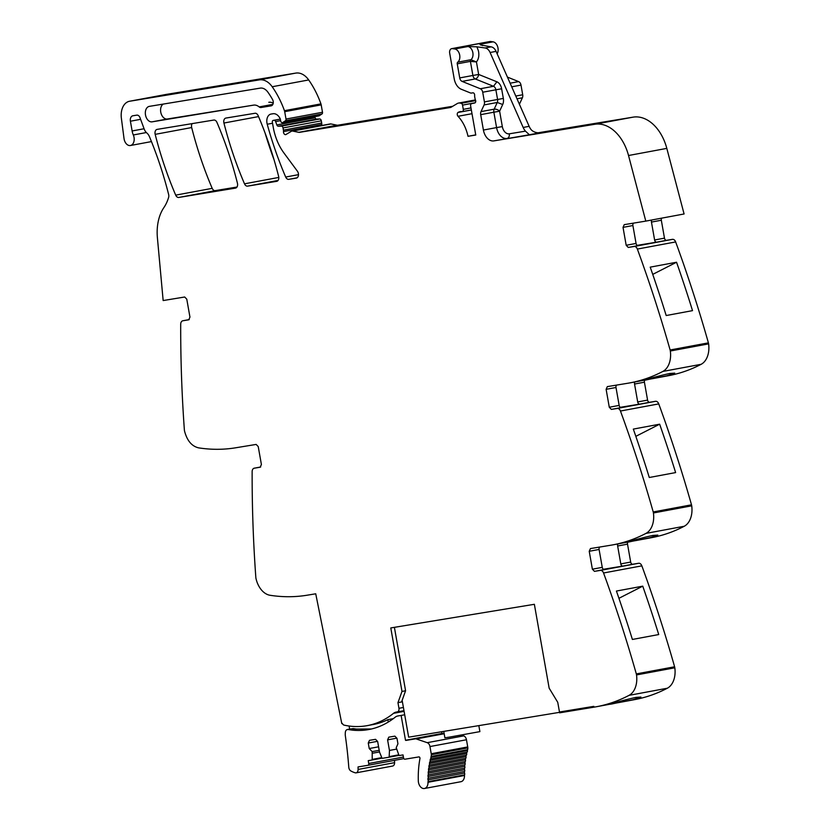 <?xml version="1.0" encoding="UTF-8"?>
<svg xmlns="http://www.w3.org/2000/svg" width="830" height="830" viewBox="0 0 830 830"><rect width="100%" height="100%" fill="white"/><g stroke="black" fill="none" stroke-linecap="round" stroke-linejoin="round"><path stroke-width="1.25" d="M260.215 467.207L254.281 468.193A4.129 2.801 79.4 0 0 254.239 468.193A4.129 2.801 79.4 0 0 252.144 471.658A992.089 671.491 79.4 0 0 255.827 577.369A4.959 3.362 79.4 0 0 255.972 578.396A20.667 13.986 79.4 0 0 270.041 595.276A248.025 167.868 79.4 0 0 307.173 595.203L315.732 593.792L341.794 723.594L342.344 723.48A3.351 2.272 79.4 0 0 344.139 725.14A121.533 82.253 79.4 0 0 367.296 725.617A121.533 82.253 79.4 0 0 393.524 713.333A12.398 8.393 79.4 0 1 396.201 712.078A12.398 8.393 79.4 0 1 396.315 712.057L397.3 711.891A3.31 2.241 79.4 0 1 397.3 711.891A3.31 2.241 79.4 0 0 398.94 708.291L397.964 702.637L401.99 691.432L390.785 627.937L534.364 604.302L549.149 688.153L557.739 702.294L559.482 712.005L593.834 706.351L593.979 707.17L593.834 706.351L559.482 712.005L559.628 712.825L593.979 707.17A248.025 167.868 79.4 0 0 596.334 706.755L613.048 703.643M394.395 627.335L405.58 690.768L401.554 701.973L397.964 702.637M616.597 385.089A2.48 1.681 -100.6 0 0 615.995 387.486L619.159 405.403L609.282 407.24L611.368 409.408L617.261 408.443A4.129 2.801 79.4 0 1 620.456 411.026A992.089 671.491 79.4 0 1 653.22 511.954A4.959 3.362 79.4 0 1 653.428 512.971A20.667 13.986 79.4 0 1 645.948 533.4A248.025 167.868 79.4 0 1 613.235 544.791A248.025 167.868 79.4 0 1 610.88 545.206L590.452 548.568L589.227 551.286L592.381 569.193L594.467 571.362L600.36 570.397A4.129 2.801 79.4 0 1 603.555 572.99A992.089 671.491 79.4 0 1 636.32 673.908A4.959 3.362 79.4 0 1 636.527 674.925A20.667 13.986 79.4 0 1 629.047 695.353A248.025 167.868 79.4 0 1 596.334 706.755M609.282 407.24L606.128 389.332L607.332 386.614L627.781 383.252A248.025 167.868 79.4 0 0 630.136 382.838L646.85 379.725M633.498 223.135A2.48 1.681 -100.6 0 0 632.896 225.532L636.06 243.439L626.183 245.275L628.279 247.454L634.162 246.479A4.129 2.801 79.4 0 1 637.357 249.073A992.089 671.491 79.4 0 1 670.121 349.99A4.959 3.362 79.4 0 1 670.329 351.007A20.667 13.986 79.4 0 1 662.848 371.435A248.025 167.868 79.4 0 1 630.136 382.838M626.183 245.275L623.029 227.368L624.233 224.66M624.253 224.65L645.792 221.112L628.528 155.511L666.812 148.383L684.086 213.974L645.792 221.112M296.393 178.087A4.129 2.801 79.4 0 1 296.351 178.097L296.435 178.087A4.129 2.801 79.4 0 0 298.427 175.421A4.129 2.801 79.4 0 0 297.431 171.239L283.901 152.938A45.474 30.772 79.4 0 1 273.246 127.281L272.354 122.228A1.65 1.121 79.4 0 1 273.153 120.423L274.014 120.277A2.065 1.401 79.4 0 1 275.622 121.574L276.857 124.936A2.065 1.401 79.4 0 0 278.341 126.233L281.401 126.129A2.065 1.401 79.4 0 1 283.02 127.945L283.414 130.144A4.129 2.801 79.4 0 1 283.487 131.586A2.48 1.681 79.4 0 0 285.644 134.616A2.48 1.681 79.4 0 0 286.039 134.47L291.278 131.327A4.129 2.801 79.4 0 1 291.932 131.078A4.129 2.801 79.4 0 1 292.679 131.078L298.79 132.323A4.129 2.801 79.4 0 0 299.506 132.344L450.078 107.558A8.269 5.592 79.4 0 0 450.151 107.537A8.269 5.592 79.4 0 0 451.458 107.039L457.247 103.563A8.269 5.592 79.4 0 1 458.544 103.065A8.269 5.592 79.4 0 1 460.1 103.086L461.169 103.314A2.065 1.401 79.4 0 1 462.538 105.12L463.285 109.363A2.065 1.401 79.4 0 1 462.289 111.614A2.065 1.401 79.4 0 1 461.988 111.625A13.228 8.954 79.4 0 0 460.09 111.677A13.228 8.954 79.4 0 0 458.056 112.444A2.272 1.536 79.4 0 0 458.015 116.293A33.065 22.379 79.4 0 1 468.006 136.307L475.766 135.031L470.631 105.898A2.065 1.401 79.4 0 1 471.606 103.646L474.708 102.972A2.065 1.401 79.4 0 0 475.466 99.994A4.129 2.801 79.4 0 1 475.019 98.573L474.719 96.871A4.129 2.801 79.4 0 1 474.646 95.377A2.065 1.401 79.4 0 0 472.872 92.825L471.212 93.095A2.065 1.401 79.4 0 1 470.662 93.033L461.314 89.267A12.398 8.393 79.4 0 1 454.207 78.829L449.684 53.162A4.129 2.801 79.4 0 1 451.686 48.648A4.129 2.801 79.4 0 1 452.319 48.628L454.778 48.98A7.024 4.752 79.4 0 1 459.602 54.687A7.024 4.752 79.4 0 1 457.714 62.177A1.65 1.121 79.4 0 0 457.247 63.837L459.727 77.916A4.129 2.801 79.4 0 0 462.103 81.402L480.342 88.748A4.129 2.801 79.4 0 1 482.707 92.223L484.419 101.893A4.129 2.801 79.4 0 1 484.098 104.933L481.016 111.614A4.129 2.801 79.4 0 0 480.695 114.654L483.413 130.051A12.398 8.393 79.4 0 0 493.85 140.893L594.82 124.272A41.334 27.981 79.4 0 1 626.785 150.012A41.334 27.981 79.4 0 1 628.528 155.511M280.312 119.095L273.153 120.423A1.65 1.121 79.4 0 1 273.174 120.423L274.014 120.277M188.763 319.799L189.946 317.091L186.781 299.184L184.696 297.005L163.157 300.553L157.399 237.754A41.334 27.981 79.4 0 1 157.15 232.431A41.334 27.981 79.4 0 1 162.026 210.685A41.334 27.981 79.4 0 1 163.915 207.542A41.334 27.981 79.4 0 0 168.615 197.426A4.129 2.801 79.4 0 0 168.635 194.479A289.359 195.849 79.4 0 0 149.441 136.67A8.684 5.872 79.4 0 0 146.837 132.987A8.269 5.592 79.4 0 1 144.181 129.024L140.011 117.715A4.129 2.801 79.4 0 0 136.815 115.142L132.852 115.785A4.959 3.362 79.4 0 0 132.81 115.795A4.959 3.362 79.4 0 0 130.403 121.222L132.126 130.964A12.398 8.393 79.4 0 0 133.319 134.968A7.439 5.032 79.4 0 1 132.956 143.756A7.439 5.032 79.4 0 1 130.435 145.509A7.439 5.032 79.4 0 1 124.811 141.411A7.439 5.032 79.4 0 1 124.023 138.527L121.377 118.244A16.538 11.195 79.4 0 1 129.563 101.25A16.538 11.195 79.4 0 1 129.719 101.229L259.323 79.888A20.667 13.986 79.4 0 1 272.188 86.745A78.539 53.162 79.4 0 1 284.441 110.691A4.129 2.801 79.4 0 1 284.7 111.677L285.997 119.053A1.65 1.121 79.4 0 1 285.489 120.744L282.76 122.529A2.065 1.401 79.4 0 1 282.397 122.674A2.065 1.401 79.4 0 1 280.644 120.869L280.374 119.385A2.065 1.401 79.4 0 0 280.115 118.586A9.919 6.713 79.4 0 0 273.018 113.741L271.057 114.063A8.269 5.592 79.4 0 0 270.985 114.084A8.269 5.592 79.4 0 0 267.229 124.241A289.359 195.849 79.4 0 0 285.686 177.039A4.129 2.801 79.4 0 0 288.778 179.342L296.351 178.097M188.721 319.809L182.828 320.774A4.129 2.801 79.4 0 1 182.828 320.774L189.23 319.581L182.797 320.785A4.129 2.801 79.4 0 0 180.701 324.24A992.089 671.491 79.4 0 0 184.374 429.95A4.959 3.362 79.4 0 0 184.519 430.978C187.02 440.595 191.709 446.218 198.588 447.858C211.162 449.808 223.54 449.787 235.72 447.785L256.148 444.424L258.234 446.592L261.398 464.499L260.195 467.217M276.67 181.334L247.599 186.128A4.129 2.801 79.4 0 1 244.508 183.824A289.359 195.849 79.4 0 1 223.934 123.037A4.129 2.801 79.4 0 1 225.843 118.078A4.129 2.801 79.4 0 1 225.874 118.068L255.007 113.274A4.129 2.801 79.4 0 1 258.099 115.578A289.359 195.849 79.4 0 1 278.621 176.375A4.129 2.801 79.4 0 1 276.712 181.334A4.129 2.801 79.4 0 1 276.67 181.334L276.743 181.324M235.471 188.12L178.792 197.447A4.129 2.801 79.4 0 1 175.701 195.143A289.359 195.849 79.4 0 1 155.179 134.356A4.129 2.801 79.4 0 1 157.088 129.397A4.129 2.801 79.4 0 1 157.129 129.387L213.839 120.049A4.129 2.801 79.4 0 1 216.931 122.363A289.359 195.849 79.4 0 1 237.422 183.15A4.129 2.801 79.4 0 1 235.513 188.109A4.129 2.801 79.4 0 1 235.471 188.12L235.554 188.099M259.168 106.914A4.129 2.801 79.4 0 0 261.035 107.506L271.13 105.846A4.129 2.801 79.4 0 1 271.13 105.846A4.129 2.801 79.4 0 0 272.531 99.486A69.616 47.113 79.4 0 0 267.882 92.161A12.398 8.393 79.4 0 0 260.215 88.125L149.379 106.365A7.854 5.312 79.4 0 0 149.307 106.375A7.854 5.312 79.4 0 0 145.509 115.017A7.854 5.312 79.4 0 0 152.108 121.834L253.575 105.13A12.398 8.393 79.4 0 1 259.168 106.914L272.863 104.362M401.99 691.432L405.58 690.768M341.794 723.594L342.354 723.49M165.907 94.485A16.538 11.195 79.4 0 1 166.062 94.454A16.538 11.195 79.4 0 1 166.218 94.423L295.812 73.092A20.667 13.986 79.4 0 1 308.687 79.95A78.539 53.162 79.4 0 1 320.94 103.885A4.129 2.801 79.4 0 1 321.2 104.871L322.497 112.258A1.65 1.121 79.4 0 1 321.988 113.949L319.249 115.733A2.065 1.401 79.4 0 1 318.896 115.878A2.065 1.401 79.4 0 1 318.513 115.868M214.908 190.672L236.986 187.041M314.726 116.646L315.151 117.798A2.065 1.401 79.4 0 0 316.624 119.105L319.695 118.991A2.065 1.401 79.4 0 1 321.314 120.817L321.698 123.006A4.129 2.801 79.4 0 1 321.781 124.459A2.48 1.681 79.4 0 0 321.864 125.496M291.932 131.078L330.216 123.94A4.129 2.801 79.4 0 1 330.973 123.95L337.084 125.195A4.129 2.801 79.4 0 0 337.789 125.206L452.703 106.292M468.006 136.307L475.735 134.875M451.686 48.648L489.98 41.51A4.129 2.801 79.4 0 1 490.613 41.5L493.072 41.842A7.024 4.752 79.4 0 1 497.595 46.47A7.024 4.752 79.4 0 1 497.139 53.763M462.103 81.402L475.258 78.943A4.129 2.791 111.9 0 0 478.651 74.451L476.441 61.939C478.671 59.158 479.346 55.496 478.464 50.962L476.908 46.812L467.944 46.532A7.024 4.752 79.4 0 1 472.768 52.238A7.024 4.752 79.4 0 1 470.88 59.729A1.65 1.121 79.4 0 0 470.413 61.379L476.441 61.939L470.88 59.729L457.714 62.177M476.908 46.812L485.145 47.974A8.269 5.592 79.4 0 1 490.094 52.487L496.081 51.377A8.269 5.592 79.4 0 0 491.132 46.864L485.145 47.974M480.446 44.913L491.132 46.864M538.338 132.748L633.103 117.144A41.334 27.981 79.4 0 1 666.812 148.383M636.06 243.439A2.48 1.681 -100.6 0 0 638.146 245.607L628.279 247.454M661.655 218.155A2.48 1.681 -100.6 0 0 661.323 220.241L664.477 238.148A2.48 1.681 -100.6 0 0 666.563 240.316L672.445 239.351A4.129 2.801 79.4 0 1 675.651 241.935A992.089 671.491 79.4 0 1 707.751 340.549A992.089 671.491 79.4 0 1 708.405 342.863A4.959 3.362 79.4 0 1 708.623 343.879A20.667 13.986 79.4 0 1 701.132 364.308A248.025 167.868 79.4 0 1 693.475 367.991A248.025 167.868 79.4 0 1 668.43 375.7L651.913 378.781M651.778 219.992A2.48 1.681 -100.6 0 0 651.446 222.077L654.611 239.984A2.48 1.681 -100.6 0 0 656.696 242.153L637.181 245.369M676.543 262.238A992.089 671.491 79.4 0 1 692.521 310.638L666.2 315.535A992.089 671.491 79.4 0 0 650.222 267.146L676.543 262.238L652.733 274.388M649.122 379.3L666.978 375.751L674.738 373.127L669.623 373.49C655.71 376.571 633.954 382.734 649.122 379.3L644.132 380.182M619.159 405.403A2.48 1.681 -100.6 0 0 621.245 407.572L611.368 409.408M644.744 380.119A2.48 1.681 -100.6 0 0 644.422 382.194L647.576 400.102A2.48 1.681 -100.6 0 0 649.662 402.28L655.544 401.305A4.129 2.801 79.4 0 1 658.75 403.899A992.089 671.491 79.4 0 1 690.851 502.513A992.089 671.491 79.4 0 1 691.504 504.816A4.959 3.362 79.4 0 1 691.722 505.833A20.667 13.986 79.4 0 1 684.231 526.262A248.025 167.868 79.4 0 1 676.575 529.945A248.025 167.868 79.4 0 1 651.529 537.664L635.012 540.735M634.877 381.956A2.48 1.681 -100.6 0 0 634.545 384.031L637.699 401.948A2.48 1.681 -100.6 0 0 639.795 404.117L620.28 407.323M633.321 429.1L659.643 424.192A992.089 671.491 79.4 0 1 675.62 472.592L649.288 477.499A992.089 671.491 79.4 0 0 633.321 429.1M632.221 541.253L650.066 537.705L657.837 535.091L652.722 535.443C638.81 538.525 617.053 544.698 632.221 541.253L627.231 542.135M599.696 547.053A2.48 1.681 -100.6 0 0 599.094 549.45L589.227 551.286M592.381 569.193L602.258 567.357L599.094 549.45M602.258 567.357A2.48 1.681 -100.6 0 0 604.344 569.525L594.467 571.362M627.843 542.073A2.48 1.681 -100.6 0 0 627.522 544.148L630.676 562.066A2.48 1.681 -100.6 0 0 632.761 564.234L638.644 563.269A4.129 2.801 79.4 0 1 641.849 565.853A992.089 671.491 79.4 0 1 673.95 664.467A992.089 671.491 79.4 0 1 674.603 666.78A4.959 3.362 79.4 0 1 674.821 667.797A20.667 13.986 79.4 0 1 667.33 688.226A248.025 167.868 79.4 0 1 659.674 691.898A248.025 167.868 79.4 0 1 634.628 699.617L618.111 702.699M617.976 543.909A2.48 1.681 -100.6 0 0 617.645 545.995L620.799 563.902A2.48 1.681 -100.6 0 0 622.894 566.07L603.379 569.287M616.42 591.053L642.742 586.156A992.089 671.491 79.4 0 1 658.719 634.556L632.387 639.453A992.089 671.491 79.4 0 0 616.42 591.053M615.321 703.217L633.166 699.669L640.936 697.044L635.822 697.408C621.909 700.489 600.152 706.652 615.321 703.217L610.33 704.099M273.942 159.433A289.359 195.849 79.4 0 1 265.019 132.831M178.792 197.447L215.292 190.651A4.129 2.801 79.4 0 1 212.2 188.348A289.359 195.849 79.4 0 1 191.678 127.55A4.129 2.801 79.4 0 1 192.145 123.618M253.575 105.13L167.359 118.991A7.854 5.312 79.4 0 1 160.999 113.233A7.854 5.312 79.4 0 1 163.199 104.092M268.827 102.287A12.398 8.393 79.4 0 1 273.205 103.211M393.327 718.635L387.838 719.662A121.533 82.253 79.4 0 1 373.282 724.507L367.296 725.617M541.222 132.551L541.347 132.53C537.466 133.257 534.167 132.427 531.459 130.04A12.398 8.393 79.4 0 1 529.146 126.336L496.081 51.377M541.108 132.572L529.374 134.761L525.473 131.15A12.398 8.393 79.4 0 1 523.17 127.457L490.094 52.487M659.643 424.192L635.832 436.341M642.742 586.156L618.931 598.306M507.431 77.097L518.636 81.61A4.129 2.801 79.4 0 1 521.001 85.096L522.703 94.755A4.129 2.801 79.4 0 1 522.392 97.795L519.414 104.258M404.698 714.765L401.129 715.439L405.507 740.277A1.255 0.851 -100.6 0 0 406.005 740.402L415.322 738.866A3.943 2.666 -100.6 0 1 416.255 738.949L427.222 742.674A4.544 3.081 -100.6 0 1 428.674 743.711A4.544 3.081 -100.6 0 1 429.961 746.554L431.227 753.744A4.555 3.081 79.4 0 1 431.33 754.709A4.575 3.092 79.4 0 1 431.112 756.472L430.874 757.323L467.363 750.528A1.245 0.84 79.4 0 1 466.937 752.136L430.438 758.931L430.085 760.353L466.585 753.557A1.245 0.84 79.4 0 1 466.221 755.207L429.722 762.002L429.432 763.455L465.921 756.659A1.245 0.84 79.4 0 1 465.62 758.35L429.131 765.146L428.892 766.63L465.381 759.834A1.245 0.84 79.4 0 1 465.142 761.556L428.654 768.352L428.467 769.866L464.966 763.071A1.245 0.84 79.4 0 1 464.79 764.824L428.301 771.62L428.176 773.155L464.676 766.36A1.245 0.84 79.4 0 1 464.561 768.134L428.062 774.93L428 776.486L464.499 769.69A1.245 0.84 79.4 0 1 464.458 771.485L427.958 778.281L427.958 779.847L464.447 773.052A1.245 0.84 79.4 0 1 464.478 774.857L427.979 781.663L428 782.285A7.024 4.752 79.4 0 1 424.441 788.5A7.024 4.752 79.4 0 1 418.31 780.905A79.919 54.095 79.4 0 1 419.939 758.599A1.245 0.84 79.4 0 0 418.901 756.908L404.916 759.211A1.65 1.121 79.4 0 1 404.117 758.921A1.65 1.121 79.4 0 1 403.525 757.769L403.027 754.916L399.479 755.497A0.83 0.56 -100.6 0 1 398.857 755.02L396.211 747.664L397.944 743.815L396.979 738.316L394.883 736.148L388.814 737.144L387.589 739.862L389.457 750.445L389.187 756.618A0.83 0.56 -100.6 0 1 388.772 757.261L382.495 758.298A0.83 0.56 -100.6 0 1 381.873 757.821L379.518 752.084L377.65 741.501L375.565 739.333L369.485 740.329L368.261 743.047L377.484 741.325M441.695 731.738L441.996 733.471L405.507 740.277M441.996 733.471A1.255 0.851 -100.6 0 0 442.494 733.606L406.005 740.402M379.196 750.31L372.182 751.617L372.214 759.409A0.83 0.56 -100.6 0 1 371.788 760.052L382.08 758.143L371.799 760.052A0.83 0.56 -100.6 0 0 371.788 760.052L368.24 760.643L368.738 763.496A1.65 1.121 79.4 0 1 367.939 765.302A1.65 1.121 79.4 0 1 367.918 765.302L358.052 766.93L358.093 769.441A3.922 2.656 79.4 0 1 356.112 772.844A3.922 2.656 79.4 0 1 355.25 772.803A32.878 22.254 79.4 0 1 350.779 770.914A3.922 2.656 79.4 0 1 348.776 767.19A314.446 212.822 79.4 0 0 345.353 735.868A7.055 4.772 79.4 0 1 345.29 733.523C345.259 730.815 346.193 729.477 348.071 729.508L351.329 730.006L356.423 729.062L371.446 728.989M353.155 728.564L347.365 729.508L353.155 728.564L356.423 729.062M358.093 769.441L394.592 762.646A3.922 2.656 79.4 0 1 392.611 766.049L356.112 772.844M394.592 762.646L394.551 760.342M372.473 753.246L379.486 751.939M368.261 743.047L369.226 748.536L372.182 751.617M369.226 748.536L378.584 746.803M388.762 757.261A0.83 0.56 -100.6 0 0 388.772 757.261L399.064 755.341L388.782 757.261M389.457 750.445L396.47 749.137M387.589 739.862L396.813 738.15M428 782.285L464.489 775.49A7.024 4.752 79.4 0 1 460.93 781.704L424.441 788.5M464.489 775.49L464.478 774.857M427.958 779.847A1.245 0.84 79.4 0 1 427.979 781.663M464.447 773.052L464.458 771.485M428 776.486A1.245 0.84 79.4 0 1 427.958 778.281M464.499 769.69L464.561 768.134M428.176 773.155A1.245 0.84 79.4 0 1 428.062 774.93M464.676 766.36L464.79 764.824M428.467 769.866A1.245 0.84 79.4 0 1 428.301 771.62M464.966 763.071L465.142 761.556M428.892 766.63A1.245 0.84 79.4 0 1 428.654 768.352M465.381 759.834L465.62 758.35M429.432 763.455A1.245 0.84 79.4 0 1 429.131 765.146M465.921 756.659L466.221 755.207M430.085 760.353A1.245 0.84 79.4 0 1 429.722 762.002M466.585 753.557L466.937 752.136M430.874 757.323A1.245 0.84 79.4 0 1 430.438 758.931M467.363 750.528L467.612 749.677L431.112 756.472M431.227 753.744L467.726 746.938A4.555 3.081 79.4 0 1 467.83 747.903A4.575 3.092 79.4 0 1 467.612 749.677M467.726 746.938L466.46 739.758A4.544 3.081 -100.6 0 0 465.174 736.916A4.544 3.081 -100.6 0 0 463.721 735.878L427.222 742.674M461.366 735.079L463.721 735.878M444.102 733.336L442.494 733.606M387.838 719.662L388.264 722.059M349.679 729.082L349.057 726.022M397.819 715.979L397.933 715.958A12.429 8.414 -100.6 0 0 397.819 715.979A12.429 8.414 -100.6 0 0 395.142 717.234A121.533 82.253 79.4 0 1 368.914 729.518A121.533 82.253 79.4 0 1 351.329 730.006M397.933 715.958L401.129 715.439M559.545 712.337L408.651 737.175L402.145 700.313M478.837 725.628L479.896 731.624L449.528 737.102L444.89 737.797L443.76 731.396M254.281 468.193L260.682 467L254.239 468.193M130.403 121.222L140.602 119.323M132.126 130.964L144.078 128.743M133.319 134.968L146.36 132.541M129.719 101.229L166.218 94.423M259.323 79.888L295.812 73.092M272.188 86.745L308.687 79.95M284.441 110.691L320.94 103.885M284.7 111.677L321.2 104.871M285.997 119.053L322.497 112.258M285.489 120.744L321.988 113.949M282.76 122.529L319.249 115.733M267.229 124.241L272.531 123.245M285.686 177.039L298.489 174.653M288.778 179.342L297.13 177.786M247.599 186.128L278.04 180.452M275.622 121.574L280.602 120.641M276.857 124.936L315.151 117.798M278.341 126.233L316.624 119.105M281.401 126.129L319.695 118.991M283.02 127.945L321.314 120.817M283.414 130.144L321.698 123.006M283.487 131.586L321.781 124.459M292.679 131.078L330.973 123.95M298.79 132.323L337.084 125.195M299.506 132.344L337.789 125.206M450.669 107.444L450.078 107.558M460.1 103.086L475.549 100.212M461.169 103.314L475.663 100.617M462.538 105.12L475.113 102.775M463.285 109.363L470.983 107.921M458.056 112.444L471.347 109.975M458.015 116.293L472.011 113.689M452.319 48.628L490.613 41.5M454.778 48.98L467.944 46.532M482.417 45.619A7.024 4.752 79.4 0 0 479.906 44.301L493.072 41.842M457.247 63.837L470.413 61.379L472.893 75.468L459.727 77.916M480.342 88.748L493.508 86.289L475.258 78.943A4.129 2.801 79.4 0 1 473.754 77.647A4.129 2.801 79.4 0 1 472.893 75.468L478.651 74.451L496.89 81.797A8.269 5.592 79.4 0 1 501.621 88.758L482.707 92.223M496.89 81.797L493.508 86.289A4.129 2.801 79.4 0 1 495.873 89.775L497.575 99.434A4.129 2.801 79.4 0 1 497.263 102.474L494.172 109.166A4.129 2.2 -155.2 0 1 499.619 111.199L493.86 112.206A4.129 2.801 79.4 0 1 493.798 110.597A4.129 2.801 79.4 0 1 494.172 109.166L481.016 111.614M484.419 101.893L503.333 98.428L501.621 88.758M484.098 104.933L497.263 102.474L502.7 104.507L499.619 111.199L502.326 126.585L496.579 127.592L493.86 112.206L480.695 114.654M483.413 130.051L496.579 127.592A12.398 8.393 79.4 0 0 507.016 138.444A4.129 3.04 80.7 0 0 509.288 133.817A8.269 5.592 79.4 0 1 502.326 126.585M493.85 140.893L529.374 134.761M594.82 124.272L633.103 117.144M632.896 225.532L623.029 227.368M634.162 246.479L672.445 239.351M666.563 240.316L656.696 242.153M637.357 249.073L675.651 241.935M670.121 349.99L708.405 342.863M670.329 351.007L708.623 343.879M662.848 371.435L701.132 364.308M615.995 387.486L606.128 389.332M617.261 408.443L655.544 401.305M649.662 402.28L639.795 404.117M620.456 411.026L658.75 403.899M653.22 511.954L691.504 504.816M653.428 512.971L691.722 505.833M645.948 533.4L684.231 526.262M638.644 563.269L600.36 570.397M632.761 564.234L622.894 566.07M603.555 572.99L641.849 565.853M636.32 673.908L674.603 666.78M636.527 674.925L674.821 667.797M629.047 695.353L667.33 688.226M223.934 123.037L258.535 116.594M244.508 183.824L278.787 177.433M155.179 134.356L191.678 127.55M175.701 195.143L212.2 188.348M261.035 107.506L272.012 105.462M152.108 121.834L167.359 118.991M503.333 98.428A8.269 5.592 79.4 0 1 502.7 104.507M525.473 131.15L509.288 133.817M523.17 127.457L529.146 126.336M661.323 220.241L651.446 222.077M664.477 238.148L654.611 239.984M644.422 382.194L634.545 384.031M647.576 400.102L637.699 401.948M627.522 544.148L617.645 545.995M630.676 562.066L620.799 563.902M510.118 83.197L518.636 81.61M511.716 86.818L521.001 85.096M515.793 96.041L522.703 94.755M517.007 98.801L522.392 97.795M398.94 708.291L403.401 707.461M393.524 713.333L404.096 711.362M397.363 711.881L403.971 710.656L397.331 711.891M367.949 765.291L403.857 758.61L367.939 765.302M368.738 763.496L403.401 757.033M381.79 757.624L372.214 759.409M398.774 754.833L389.187 756.618M431.33 754.709L467.83 747.903M466.46 739.758L429.961 746.554M416.255 738.949L444.175 733.751M444.133 733.502L415.322 738.866M130.435 145.509L151.454 141.588M129.563 101.25L166.062 94.454M282.397 122.674L318.896 115.878M458.544 103.065L475.424 99.911M462.289 111.614L471.347 109.934M613.235 544.791L629.949 541.679"/></g></svg>
